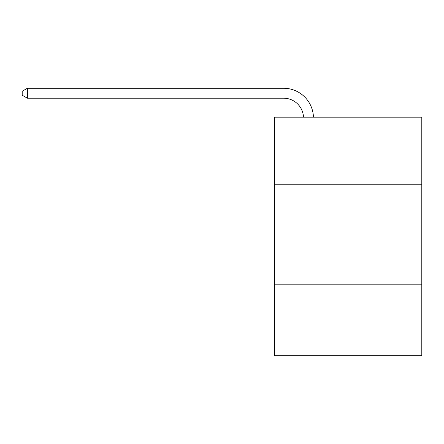 <?xml version="1.0" encoding="UTF-8"?>
<svg xmlns="http://www.w3.org/2000/svg" width="444" height="444" viewBox="0 0 444 444"><rect width="100%" height="100%" fill="white"/><g stroke="black" fill="none" stroke-linecap="round" stroke-linejoin="round"><path stroke-width="0.67" d="M421.8 184.765L421.8 117.172L274.686 117.172L274.686 184.765L421.8 184.765L421.8 355.738L274.686 355.738L274.686 184.765M421.8 284.166L274.686 284.166M283.627 98.202A19.88 19.88 0 0 1 303.491 117.172A19.88 19.88 0 0 0 283.627 98.202A19.88 19.88 0 0 1 303.491 117.172A19.88 19.88 0 0 0 283.627 98.202A19.88 19.88 0 0 1 303.491 117.172A19.88 19.88 0 0 0 283.627 98.202A19.88 19.88 0 0 1 303.491 117.172A19.88 19.88 0 0 0 283.627 98.202A19.88 19.88 0 0 1 303.491 117.172A19.88 19.88 0 0 0 283.627 98.202A19.88 19.88 0 0 1 303.491 117.172A19.88 19.88 0 0 0 283.627 98.202A19.88 19.88 0 0 1 303.491 117.172A19.88 19.88 0 0 0 283.627 98.202A19.88 19.88 0 0 1 303.491 117.172A19.88 19.88 0 0 0 283.627 98.202A19.88 19.88 0 0 1 303.491 117.172A19.88 19.88 0 0 0 283.627 98.202A19.88 19.88 0 0 1 303.491 117.172A19.88 19.88 0 0 0 283.627 98.202A19.88 19.88 0 0 1 303.491 117.172A19.88 19.88 0 0 0 283.627 98.202A19.88 19.88 0 0 1 303.491 117.172A19.88 19.88 0 0 0 283.627 98.202A19.88 19.88 0 0 1 303.491 117.172A19.88 19.88 0 0 0 283.627 98.202A19.88 19.88 0 0 1 303.491 117.172A19.88 19.88 0 0 0 283.627 98.202A19.88 19.88 0 0 1 303.491 117.172A19.88 19.88 0 0 0 283.627 98.202A19.88 19.88 0 0 1 303.491 117.172A19.88 19.88 0 0 0 283.627 98.202L27.367 98.202L22.2 95.221L22.2 91.248L27.367 88.262L283.627 88.262A29.82 29.82 0 0 1 313.436 117.172M27.367 98.202L27.367 88.262L283.627 88.262"/></g></svg>
